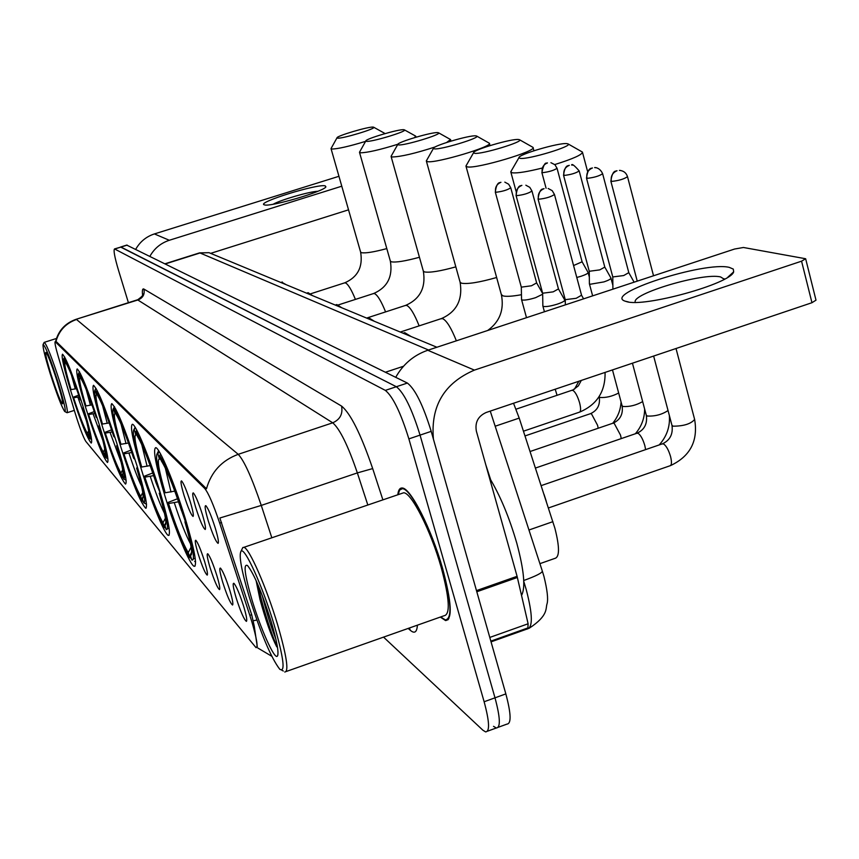 <?xml version="1.0" encoding="UTF-8"?>
<svg xmlns="http://www.w3.org/2000/svg" width="859" height="859" viewBox="0 0 859 859"><rect width="100%" height="100%" fill="white"/><g stroke="black" fill="none" stroke-linecap="round" stroke-linejoin="round"><path stroke-width="1.29" d="M98.699 422.843C88.445 391.092 81.294 373.117 77.213 368.93C75.538 370.712 78.502 384.048 86.104 408.938C96.101 439.969 103.22 457.815 107.439 462.486C109.254 461.208 106.333 447.99 98.699 422.843M159.42 489.941C149.445 457.267 135.679 424.013 132.383 424.26C129.827 426.053 132.909 441.386 141.617 470.27C151.291 501.839 164.831 534.953 168.428 535.436C171.177 534.362 168.171 519.201 159.42 489.941M136.721 464.859C125.156 428.985 116.856 408.573 111.82 403.623C109.608 405.427 112.658 420.04 120.969 447.453C132.2 482.382 140.436 502.644 145.686 508.227C148.049 507.068 145.064 492.604 136.721 464.859M116.62 442.653C105.754 408.959 98.066 389.846 93.545 385.304C91.634 387.108 94.64 401.046 102.575 427.138C113.163 460.005 120.797 478.989 125.489 484.079C127.551 482.844 124.598 469.035 116.62 442.653M82.614 405.072C72.918 375.05 66.218 358.085 62.524 354.209C61.064 355.97 63.974 368.747 71.265 392.531C80.735 421.919 87.393 438.766 91.226 443.072C92.815 441.773 89.937 429.103 82.614 405.072M185.265 518.492C174.635 483.488 159.527 447.507 155.715 447.657C152.741 449.418 155.823 465.557 164.971 496.072C175.257 529.81 190.086 565.619 194.263 566.328C197.452 565.383 194.456 549.449 185.265 518.492M195.777 507.69C192.824 497.662 192.008 492.733 193.339 492.916C195.594 495.493 198.622 502.751 202.434 514.681C205.097 523.657 206.02 528.586 205.204 529.488C203.143 528.07 200.007 520.812 195.777 507.69M184.03 495.342C181.142 485.571 180.315 480.761 181.56 480.9C183.686 483.359 186.607 490.371 190.311 501.946C192.91 510.708 193.833 515.529 193.071 516.42C191.138 515.067 188.121 508.045 184.03 495.342M208.243 520.779C205.215 510.471 204.421 505.436 205.838 505.672C208.232 508.388 211.389 515.894 215.319 528.21C218.036 537.401 218.959 542.458 218.079 543.36C215.899 541.879 212.613 534.352 208.243 520.779M222.749 582.391C219.85 572.545 219.088 567.778 220.452 568.089C222.846 570.902 226.003 578.429 229.911 590.67C232.521 599.453 233.39 604.231 232.553 605.026C230.362 603.394 227.098 595.845 222.749 582.391M210.111 567.778C207.277 558.178 206.504 553.518 207.781 553.776C210.036 556.449 213.064 563.719 216.865 575.584C219.421 584.163 220.301 588.844 219.507 589.628C217.456 588.082 214.32 580.802 210.111 567.778M198.193 553.98C195.412 544.627 194.628 540.064 195.831 540.268C197.967 542.813 200.877 549.846 204.56 561.356C207.062 569.742 207.942 574.327 207.212 575.111C205.269 573.64 202.262 566.596 198.193 553.98M236.161 597.896C233.197 587.792 232.445 582.928 233.916 583.293C236.45 586.257 239.736 594.063 243.773 606.701C246.436 615.688 247.306 620.585 246.404 621.379C244.074 619.65 240.66 611.823 236.161 597.896M513.532 403.258L519.201 418.097L554.903 528.285C559.724 547.247 559.671 557.308 554.742 558.447L539.914 563.654M249.819 615.334L251.73 621.379C256.787 638.634 258.237 647.396 256.057 647.665L85.707 441.258C83.119 436.92 79.543 427.342 74.958 412.513L58.53 357.451C55.599 347.476 54.493 342.226 55.191 341.699L204.667 488.395C208.447 493.012 213.451 504.587 219.689 523.11L249.819 615.334L251.687 614.69L254.221 625.975L257.281 646.752M440.313 617.073L445.574 620.574C452.629 619.532 451.641 602.191 442.621 568.551C431.486 528.833 410.398 487.44 402.109 488.009C399.746 487.858 398.308 490.113 397.803 494.784M493.528 726.338L496.277 728.002C500.722 727.659 500.292 717.598 494.999 697.819L420.051 435.116C411.923 408.916 404.031 392.778 396.364 386.722L120.571 247.038M55.191 341.699L56.243 341.592L206.482 488.76C211.25 471.881 221.837 460.403 238.233 454.325C244.235 460.778 251.912 477.808 261.265 505.425L219.85 518.009L251.687 614.69M383.543 637.12L482.898 730.214L485.593 731.889C489.952 731.589 489.458 721.539 484.132 701.749L408.873 438.885C400.734 412.653 392.885 396.493 385.337 390.383L114.537 248.927C113.334 250.162 114.655 257.27 118.499 270.263L128.41 302.679M498.166 727.305L506.928 724.116C511.47 723.74 511.105 713.668 505.844 693.9L431.207 431.358C423.1 405.169 415.155 389.073 407.381 383.06L126.745 245.105M487.44 731.213L496.277 728.002C500.722 727.659 500.292 717.598 494.999 697.819L420.051 435.116C411.923 408.916 404.031 392.778 396.364 386.722L120.969 247.048L114.537 248.927M729.28 267.374L733.296 269.092L733.661 271.852C730.902 283.695 643.305 307.844 626.254 301.509L625.277 301.208C602.202 294.175 704.283 261.104 729.28 267.374M724.298 279.261L720.658 276.974C703.414 272.271 630.592 293.885 635.338 302.325M433.43 439.174C430.499 406.124 444.157 383.103 474.404 370.111L801.565 261.179L805.645 258.742L743.443 247.489L734.574 249.035L427.761 350.257L474.404 370.111M395.72 377.326C403.129 364.119 413.813 355.1 427.761 350.257M805.699 258.935L815.996 300.167L811.959 302.712L486.226 412.46C478.098 416.132 474.812 422.37 476.369 431.175L517.086 576.314L528.113 623.774L527.888 627.918L490.843 641.136M249.271 596.962C260.996 633.931 271.154 658.015 279.755 669.247C285.575 672.865 283.706 658.08 274.161 624.88C262.725 586.461 244.579 546.464 241.046 551.188C238.684 555.225 241.422 570.483 249.271 596.962M284.758 672.006C289.086 671.802 286.691 655.997 277.586 624.59C266.537 587.481 249.046 547.741 243.881 547.333L242.839 547.494L242.066 549.094M286.305 671.47L443.963 615.785C450.492 614.776 449.579 598.68 441.204 567.488C430.885 530.701 411.343 492.304 403.633 492.787L401.593 493.485M440.656 616.955L445.349 619.897C452.317 618.856 451.351 601.687 442.417 568.4C431.401 529.101 410.538 488.137 402.334 488.696L399.618 490.059L398.157 494.666M521.542 595.394C525.654 587.803 524.076 570.44 516.828 543.317C509.269 517.268 500.142 495.418 489.437 477.754M271.133 621.486C261.834 592.27 253.963 573.619 247.51 565.533C243.204 563.397 244.708 574.907 252.031 600.065C260.502 628.423 274.204 659.186 277.253 656.276C279.207 653.667 277.167 642.06 271.133 621.486M256.111 580.609L259.944 599.303C265.753 620.488 271.358 636.336 276.759 646.859M275.879 639.107C270.982 626.812 266.451 612.295 262.274 595.555M277.478 647.235C272.496 637.711 262.156 606.261 258.366 585.784M566.865 143.625C559.059 142.508 518.041 154.545 518.943 157.691L520.2 158.367C528.092 159.795 573.769 145.955 568.024 143.893L566.865 143.625M541.954 168.117C527.458 171.703 517.666 173.282 512.565 172.852L510.858 172.154L511.277 170.93M191.278 558.382L189.796 557.652C183.697 547.484 176.32 529.133 167.666 502.59L177.523 498.746M195.197 558.221L193.415 558.822M158.679 450.792L158.163 451.651M159.098 451.447L157.873 453.788L157.057 453.874C155.511 457.117 157.949 469.776 164.348 491.842L165.196 492.765L174.753 491.144M160.579 454.003L159.71 455.657C165.647 464.902 173.217 483.553 182.398 511.61L183.085 511.524M167.666 502.59L168.514 503.535C176.224 527.115 182.806 543.468 188.25 552.616L189.796 557.652M157.873 453.788L159.441 458.91C156.918 459.329 158.84 470.614 165.196 492.765M182.398 511.61L181.474 510.6C173.346 485.829 166.614 469.218 161.299 460.8L159.71 455.657M188.25 552.616L191.106 547.129M178.565 501.785L168.514 503.535M160.944 459.672L159.441 458.91M195.53 561.152L194.671 561.442L195.573 561.797M186.564 522.777L185.855 522.863C193.232 548.815 195.208 561.195 191.782 560.004L190.226 554.946L191.149 555.032C192.641 552.605 190.569 541.535 184.921 521.821L185.855 522.863M191.664 552.176L190.226 554.946M184.921 521.821L186.059 521.091M568.024 143.893L582.423 152.075C582.456 154.609 573.232 158.775 554.753 164.563M518.546 139.502C511.685 138.492 472.794 149.938 473.556 152.741L474.597 153.321C481.502 154.599 524.581 141.552 519.502 139.727L518.546 139.502M519.502 139.727L532.999 147.372C537.519 150.883 476.863 168.965 467.436 166.904L466.018 166.313L466.34 165.336M165.766 528.167L164.456 527.512C159.012 518.299 152.215 501.237 144.087 476.326L152.773 472.965M169.126 528.21L167.473 528.757M135.121 427.277L134.82 427.868M135.464 427.846L133.703 430.069C132.393 433.14 134.809 445.187 140.962 466.212L141.703 467.028L150.175 465.589M136.753 430.112L135.969 431.605C141.263 440.012 148.21 457.332 156.8 483.563L157.39 483.488M144.087 476.326L144.838 477.153C152.075 499.272 158.131 514.487 162.995 522.777L164.456 527.512M134.348 429.972L135.829 434.783C133.703 435.416 135.658 446.165 141.703 467.028M160.096 492.679L155.994 482.683C148.382 459.511 142.207 444.092 137.451 436.436L135.969 431.605M162.995 522.777L165.411 518.17M153.675 475.628L144.838 477.153M137.15 435.449L135.829 434.783M411.064 336.513L404.739 332.669L403.408 333.099M160.665 494.032L160.053 494.118C167.065 518.514 169.116 530.347 166.195 529.584L164.735 524.828L165.465 524.86C166.743 522.54 164.67 511.996 159.237 493.206L160.053 494.118M165.884 522.626L164.735 524.828M159.237 493.206L160.236 492.594M475.854 135.862C469.787 134.938 432.807 145.847 433.451 148.371L434.321 148.854C440.399 150.014 481.18 137.676 476.659 136.055L475.854 135.862M476.659 136.055L489.351 143.228C493.356 146.363 435.9 163.511 427.578 161.653L426.386 161.148L426.644 160.354M143.26 501.506L142.111 500.937C137.204 492.529 130.912 476.584 123.256 453.112L130.955 450.148M114.644 407.048L113.109 409.099L114.376 406.597L114.226 410.924M113.109 409.099C111.981 411.998 114.376 423.487 120.292 443.566L120.947 444.286L128.463 443.019M115.761 409.077L115.052 410.441C119.82 418.118 126.241 434.278 134.305 458.921L134.938 459.2M123.256 453.112L123.911 453.853C130.74 474.683 136.345 488.889 140.726 496.47L142.111 500.937M113.624 408.991L115.031 413.523C113.216 414.306 115.192 424.571 120.947 444.286M134.305 458.921L133.596 458.137C126.445 436.372 120.732 421.984 116.459 414.983L115.052 410.441M140.726 496.47L142.777 492.551M131.749 452.51L123.911 453.853M116.19 414.113L115.031 413.523M374.374 321.298L368.812 317.787L367.738 318.141M143.925 502.902L146.556 504.222M137.923 468.778L137.376 468.853C144.054 491.885 146.148 503.181 143.657 502.762L142.261 498.284L142.841 498.284C143.947 496.062 141.885 485.99 136.656 468.048L137.376 468.853M143.195 496.513L142.261 498.284M136.656 468.048L137.537 467.521M437.865 132.619C432.464 131.781 397.202 142.186 397.771 144.462L398.49 144.892C403.891 145.944 442.6 134.24 438.541 132.791L437.865 132.619M435.255 146.921C414.972 153.471 400.595 156.821 392.123 156.972L391.113 156.542L391.317 155.898M123.288 477.829L122.257 477.314C117.801 469.594 111.949 454.636 104.701 432.442L111.584 429.822M96.154 388.579L94.812 390.469L95.886 388.343M94.812 390.469C93.846 393.218 96.197 404.202 101.899 423.412L102.479 424.056L109.2 422.918M97.142 390.416L96.498 391.65C100.814 398.716 106.774 413.866 114.387 437.091L114.848 437.027M104.701 432.442L105.303 433.108C111.745 452.8 116.964 466.126 120.947 473.094L122.257 477.314M95.22 390.362L96.552 394.646C95.005 395.559 96.981 405.362 102.479 424.056M114.387 437.091L113.753 436.404C107.01 415.874 101.706 402.399 97.829 395.945L96.498 391.65M120.947 473.094L122.708 469.733M112.282 431.905L105.303 433.108M97.593 395.172L96.552 394.646M341.742 307.758L336.814 304.548L335.933 304.838M123.632 478.946L122.783 474.683C123.728 472.568 121.688 462.926 116.652 445.767L117.296 446.476C123.664 468.273 125.779 479.097 123.632 478.946L126.123 480.213M123.062 473.277L122.311 474.716M116.652 445.767L117.436 445.306M438.541 132.791L450.535 139.545L446.68 142.454M403.837 129.72C398.995 128.947 365.3 138.911 365.805 140.973L366.417 141.338C371.228 142.293 408.089 131.169 404.417 129.87L403.837 129.72M397.878 144.248C379.624 149.895 367.126 152.741 360.383 152.795L359.685 151.882M105.421 456.655L104.497 456.193C100.439 449.064 94.962 434.976 88.09 413.931L94.265 411.59M79.64 372.076L78.448 373.815C77.611 376.435 79.93 386.947 85.417 405.362L85.943 405.942L91.977 404.9M80.51 373.74L79.919 374.868C83.849 381.396 89.422 395.655 96.616 417.624L97.024 417.56M88.09 413.931L88.627 414.532C94.737 433.194 99.612 445.746 103.252 452.188L104.497 456.193M78.781 373.719L80.048 377.777C78.717 378.776 80.682 388.171 85.943 405.942M96.616 417.624L96.047 417.002C89.68 397.599 84.719 384.907 81.186 378.948L79.919 374.868M103.252 452.188L104.766 449.268M94.887 413.447L88.627 414.532M80.971 378.25L80.048 377.777M312.547 295.636L308.145 292.694L307.425 292.93M99.805 426.451L99.386 426.515C105.474 447.206 107.59 457.589 105.732 457.654L104.852 453.595C105.678 451.566 103.671 442.331 98.806 425.881L99.386 426.515M105.818 457.707L107.933 458.77M105.088 452.457L104.476 453.638M98.806 425.881L99.515 425.484M404.417 129.87L415.627 136.087L414.564 137.623M373.182 127.111C368.833 126.391 336.567 135.937 337.007 137.816L337.533 138.138C341.85 139.018 377.015 128.41 373.686 127.229L373.182 127.111M365.58 141.37C348.797 146.459 337.533 149.004 331.799 149.015L331.198 148.253M89.347 437.607L88.52 437.188C84.794 430.574 79.662 417.259 73.122 397.255L78.695 395.151M64.79 357.226L63.716 358.847C62.997 361.328 65.273 371.41 70.567 389.095L71.05 389.621L76.494 388.665M65.563 358.751L65.016 359.781C68.623 365.859 73.842 379.313 80.671 400.154L81.036 400.101M73.122 397.255L73.606 397.792C79.415 415.541 83.989 427.395 87.328 433.376L88.52 437.188M63.995 358.751L65.198 362.605C64.06 363.679 66.003 372.688 71.05 389.621M80.671 400.154L80.155 399.596C74.11 381.181 69.472 369.209 66.229 363.658L65.016 359.781M87.328 433.376L88.649 430.831M79.253 396.815L73.606 397.792M66.036 363.035L65.198 362.605M286.262 284.737L281.709 282.203M83.688 408.54L83.302 408.605C89.143 428.297 91.247 438.262 89.626 438.509L91.591 439.497M89.626 438.509L88.735 434.633C89.465 432.689 87.478 423.82 82.786 408.025L83.302 408.605M88.939 433.72L88.434 434.686M82.786 408.025L83.42 407.681M384.284 133.113L384.306 133.8M544.015 494.333L546.281 501.323M612.768 276.942L623.688 275.556L628.788 272.647M589.403 283.631L590.047 284.275L603.941 281.902C608.752 280.249 611.071 278.95 610.91 277.994L604.822 267.138M589.242 271.272L599.754 269.887L604.8 267.106L579.213 171.016M576.786 277.478L581.221 276.211C585.924 274.601 588.211 273.345 588.082 272.432L582.144 261.866M573.576 265.538L582.101 261.802M565.254 299.662L576.196 298.298L581.543 295.228M542.856 305.804L543.436 306.448C546.238 306.899 550.898 306.115 557.427 304.107C562.43 302.389 564.857 301.015 564.728 300.006L558.436 288.882M542.641 293.22L553.175 291.856L558.457 288.925L531.989 191.106M521.531 299.394L522.068 299.984C524.731 300.403 529.241 299.63 535.587 297.676L542.673 294.218M521.306 287.142L531.463 285.779L536.639 282.901M325.185 185.855L325.905 186.843C324.444 191.299 269.823 207.32 264.422 204.871L264.228 204.807C256.122 202.638 317.519 183.579 325.185 185.855M149.895 256.304C154.33 248.434 160.805 243.086 169.309 240.273L341.775 186.199M135.711 249.325C139.974 241.755 146.202 236.622 154.395 233.927L338.951 176.299M348.529 209.832L210.927 253.276M317.927 191.256C309.283 191.589 280.71 199.879 273.237 204.217M50.209 373.686C56.93 394.571 61.762 407.177 64.736 411.525C66.304 411.74 64.103 402.098 58.133 382.577C50.37 358.632 45.355 345.93 43.09 344.47C42.585 346.961 44.958 356.7 50.209 373.686M65.069 411.697L67.077 412.739C68.183 411.601 65.799 401.443 59.915 382.276C52.281 358.654 47.095 345.339 44.346 342.322L44.077 342.537M57.188 381.514C51.948 365.268 48.222 355.54 45.989 352.351C44.829 352.373 46.536 359.824 51.1 374.696C56.973 392.81 60.806 402.517 62.6 403.827C63.04 402.087 61.225 394.646 57.188 381.514M528.961 530.003L552.906 521.66M204.667 488.395L205.924 487.966M219.689 523.11L221.558 522.476M55.427 341.85L56.243 341.592M495.171 426.225L519.201 418.097M256.873 620.026L253.244 620.778M55.964 341.463C58.981 330.597 65.832 323.263 76.505 319.473L238.233 454.325L332.723 422.811L137.515 299.791M75.946 319.355L138.224 299.866C143.034 297.794 144.935 294.197 143.915 289.075L341.549 406.071C350.526 413.372 360.909 434.214 372.688 468.584L382.889 499.874M367.824 505.017L357.355 472.901L261.265 505.425L271.831 537.788M417.399 625.169C416.926 632.245 414.564 633.953 410.301 630.291L408.186 628.423M142.583 295.152C142.057 290.353 142.497 288.323 143.915 289.075M484.132 701.749L505.844 693.9M408.873 438.885L431.207 431.358M385.337 390.383L407.381 383.06M114.773 248.992L127.164 245.116M372.688 468.584L357.355 472.901C348.002 445.542 339.788 428.845 332.723 422.811C340.078 419.536 343.02 413.952 341.549 406.071M410.301 630.291L409.378 627.993M491.047 641.866L526.889 629.089C533.01 627.993 532.795 614.829 526.234 589.585L523.775 581.436M403.494 366.256L385.401 372.248M490.672 479.773L485.807 464.826M428.512 350.01L200.029 252.975L165.347 263.917M213.59 254.575L209.038 252.686L199.234 252.975M490.253 411.107L542.319 571.052C542.33 572.846 536.134 575.992 523.743 580.512M476.477 590.605L517.086 576.314M811.959 302.712L801.565 261.179M517.386 577.473L476.809 591.765M489.791 637.432L528.113 623.774M174.323 502.816C180.326 521.188 185.727 534.889 190.526 543.897M165.325 468.08L171.005 492.014M178.468 501.817L185.383 521.52M501.312 294.508L502.934 295.861C506.166 296.742 512.34 296.355 521.456 294.712M540.676 290.02L541.685 289.719M150.239 476.434C155.49 492.508 160.246 504.824 164.509 513.392M141.735 444.5L147.114 466.287M460.059 282.074L461.412 283.191C467.672 284.297 479.408 282.407 496.631 277.5M440.892 318.753L442.718 318.668C446.723 320.686 451.276 328.074 456.365 340.819M128.979 453.133C133.564 467.21 137.762 478.302 141.563 486.387M120.969 423.82L126.005 443.555M423.294 270.982L424.432 271.906C429.758 272.872 440.216 271.186 455.828 266.859M405.233 305.503L406.758 305.439C410.301 307.243 414.435 314.05 419.138 325.872M110.049 432.399L121.162 462.282M102.565 405.577L107.235 423.337M390.33 261.018L391.296 261.791C395.859 262.639 405.244 261.125 419.439 257.27M373.246 293.638L374.535 293.595C377.606 295.142 381.289 301.241 385.584 311.903M93.105 413.834L102.908 440.613M86.158 389.395L90.42 405.223M360.597 252.02L361.424 252.675C365.386 253.426 373.848 252.063 386.808 248.595M344.384 282.944L345.49 282.912C348.174 284.254 351.481 289.751 355.411 299.404M77.847 397.105L86.458 420.996M71.437 374.986L75.281 388.923M611.372 181.453L610.867 181.26C612.553 168.214 617.095 171.832 616.279 170.909L617.02 170.748C612.413 172.756 610.534 176.331 611.372 181.453C618.813 180.648 624.192 179.048 627.5 176.653C626.232 172.831 623.548 170.737 619.436 170.372L620.778 170.501M662.106 443.92L663.674 443.996C666.369 445.982 668.678 450.18 670.578 456.601C671.921 462.228 671.706 465.299 669.934 465.803L548.45 507.959M671.921 425.226L673.059 426.182C683.667 426.161 690.861 423.916 694.63 419.45C698.26 440.935 690.228 456.322 670.525 465.599M586.976 178.371L586.504 178.189C588.093 165.54 592.624 168.987 591.733 168.139L592.452 167.977C587.975 169.932 586.149 173.389 586.976 178.371C594.138 177.566 599.357 176.009 602.631 173.701C599.442 166.646 593.483 167.505 594.804 167.612L596.114 167.741M636.777 433.28L638.205 433.355C640.76 435.255 642.972 439.325 644.819 445.553L645.614 449.611M646.269 415.176L647.321 416.057C655.181 416.379 662.096 414.532 668.034 410.527M563.976 175.461L563.547 175.29C565.061 163.006 569.463 166.345 568.604 165.529L569.292 165.368C564.943 167.258 563.16 170.619 563.976 175.461C570.881 174.667 575.949 173.153 579.181 170.92C574.456 165.476 571.933 163.511 571.589 165.014L572.867 165.143M612.864 423.229L614.174 423.315L620.52 435.126L621.25 438.605M622.066 405.695L623.033 406.5C629.711 406.887 636.261 405.244 642.661 401.593M542.254 172.713L541.868 172.562C544.81 158.797 547.28 164.606 547.076 162.952L547.43 162.899C543.189 164.735 541.46 168.01 542.254 172.713C548.912 171.918 553.851 170.447 557.051 168.3L554.914 164.713L550.909 162.684M590.251 413.737L591.464 413.813L597.563 425.28L598.208 428.233M599.185 396.74L600.076 397.47C605.949 397.867 612.145 396.386 618.673 393.025M538.475 199.256L538.067 199.063C539.656 186.156 544.155 189.721 543.339 188.819L544.069 188.647C539.484 190.644 537.627 194.177 538.475 199.256C545.69 198.493 551.016 196.894 554.463 194.467L552.219 190.666L548.16 188.475M571.793 390.362L573.039 390.426C575.487 392.262 577.678 396.386 579.589 402.785C581.017 408.551 580.92 411.697 579.299 412.213L523.464 431.186M516.442 195.68L516.066 195.508C517.569 182.978 522.057 186.382 521.166 185.544L521.875 185.383C517.419 187.316 515.604 190.752 516.442 195.68C523.389 194.918 528.564 193.372 531.968 191.02L529.788 187.337L525.858 185.211M555.215 389.224L557.061 395.333M495.664 192.298L495.31 192.148C496.749 179.971 501.119 183.278 500.26 182.462L500.937 182.301C496.599 184.18 494.838 187.52 495.664 192.298C502.365 191.546 507.39 190.043 510.751 187.777L508.635 184.202L504.824 182.14M154.395 233.927L169.309 240.273M195.143 566.027L194.263 566.328M146.234 508.045L145.686 508.227M169.126 535.211L168.428 535.436M55.577 341.581C58.433 330.554 65.295 323.124 76.14 319.29L137.784 299.705C141.971 296.666 143.668 294.734 142.862 293.907L142.83 294.283M257.743 647.965L271.755 656.255M448.194 619.65L445.574 620.574M542.373 571.224L543.972 576.496C547.226 589.725 548.278 598.723 547.14 603.49C545.304 608.301 548.998 615.259 529.208 628.24M126.907 245.051L120.722 246.984M436.898 347.24L209.038 252.686L199.546 252.879L165.046 263.767M727.841 277.199L733.661 271.852M724.062 278.703L724.223 279.304M628.455 301.949L625.277 301.208M281.859 670.278L283.33 670.997M448.881 618.641L447.936 618.974M277.919 654.902L277.253 656.276M403.376 488.331L402.334 488.696M403.633 492.787L243.881 547.333M241.046 551.188L242.839 547.494M518.943 157.691L510.772 171.789M516.044 191.224L510.858 172.154M157.057 453.874L158.539 450.9M193.672 549.889L192.878 551.51M191.536 554.238L191.149 555.032M587.577 171.467L582.52 152.451M473.556 152.741L465.954 166.002M487.654 330.5C499.702 321.814 504.287 309.916 501.409 294.83L466.018 166.313M133.703 430.069L135.099 427.299M404.739 332.669L403.086 333.206M167.666 520.404L166.968 521.832M165.766 524.258L165.465 524.86M533.911 150.755L533.074 147.651M433.451 148.371L426.343 160.88M400.294 332.046L441.633 318.506C456.677 311.742 462.84 299.684 460.134 282.321L426.386 161.148M368.812 317.787L367.201 318.313M489.995 145.59L489.415 143.432M397.771 144.462L391.092 156.317M366.61 318.077L405.845 305.31C420.137 298.932 425.978 287.55 423.347 271.165L391.113 156.542M336.814 304.548L335.246 305.063M450.964 141.112L450.578 139.695M365.805 140.973L359.502 152.226M338.392 304.913L373.74 293.477C387.377 287.443 392.917 276.662 390.362 261.147L359.524 152.419M78.448 373.815L79.479 371.786M308.145 292.694L306.62 293.177M416.046 137.182L415.82 136.366M337.007 137.816L331.048 148.521M310.7 293.789L344.803 282.804C357.816 277.081 363.089 266.848 360.619 252.117L331.059 148.693M63.716 358.847L64.661 357M282.31 281.999L280.829 282.482M373.686 127.229L384.349 133.145M653.635 356.055L671.996 425.484C673.155 434.074 670.052 440.152 662.686 443.727L541.181 485.625M610.867 181.26L637.238 281.151M694.63 419.45L676.022 348.518M627.532 176.771L653.527 275.771M632.439 363.196L646.333 415.412C647.482 423.745 644.475 429.64 637.292 433.097L535.458 468.048M612.789 277.038L612.907 289.172M586.504 178.189L612.811 277.07M669.354 415.498C670.181 426.644 666.788 436.458 659.197 444.93M628.831 272.733L634.114 282.182M602.653 173.808L628.809 272.679M612.478 369.928L622.12 405.899C623.258 413.995 620.327 419.718 613.326 423.068L530.078 451.512M592.635 295.861L589.424 283.921M589.263 271.347L589.403 283.857M563.547 175.29L589.274 271.39M644.626 408.991C644.594 418.333 641.501 426.59 635.349 433.763M612.864 285.338L610.953 278.166M599.142 396.6L599.228 396.912C600.366 404.782 597.51 410.344 590.67 413.598L525.01 435.932M541.868 172.562L546.099 188.282M621.068 401.969C620.606 409.947 617.825 417.055 612.703 423.283M589.328 277.06L588.125 272.571M557.072 168.375L582.123 261.834M605.069 372.419C605.455 391.457 597.016 404.675 579.771 412.052M565.265 299.737L565.34 304.87M538.067 199.063L565.286 299.78M516.012 409.195L573.05 389.889L578.343 385.895L581.307 380.43M581.575 295.303L583.583 298.846M554.484 194.563L581.564 295.271M578.837 381.256L574.467 389.181M544.434 311.763L542.877 306.083M542.652 293.284L542.856 306.029M516.066 195.508L542.673 293.327M565.297 302.143L564.76 300.156M526.503 317.68L521.563 299.641M521.316 287.196L521.542 299.587M495.31 192.148L521.327 287.239M510.772 187.853L536.66 282.944L542.663 293.531M325.282 187.487L325.905 186.843M264.851 204.957L264.228 204.807M74.325 410.387L67.27 412.674M56.447 338.467L44.346 342.322M43.09 344.47L44.153 342.408"/></g></svg>
